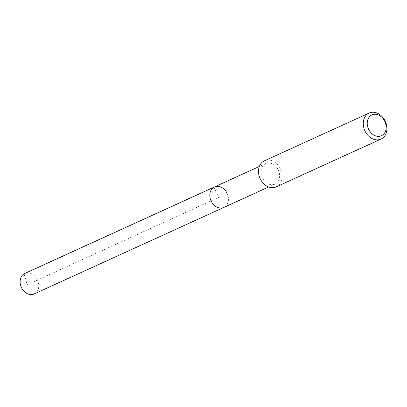 <?xml version="1.0" encoding="UTF-8"?>
<svg xmlns="http://www.w3.org/2000/svg" width="407" height="407" viewBox="0 0 407 407"><rect width="100%" height="100%" fill="white"/><g stroke="black" fill="none" stroke-linecap="round" stroke-linejoin="round"><path stroke-width="0.31" stroke-dasharray="2.04 1.53" d="M34.122 293.961A11.264 8.862 65.5 0 0 37.093 279.192A11.264 8.862 65.5 0 0 24.776 273.468M226.775 192.669A11.264 8.862 -114.5 0 1 223.809 207.438A11.264 8.862 65.5 0 0 226.775 192.669A11.264 8.862 65.5 0 0 214.458 186.945M277.961 169.322A11.264 8.862 -114.5 0 1 274.99 184.091A11.264 8.862 -114.5 0 1 262.673 178.368A11.264 8.862 -114.5 0 1 265.644 163.599A11.264 8.862 -114.5 0 1 277.961 169.322M276.251 186.859A14.301 11.254 65.5 0 0 280.026 168.101A14.301 11.254 65.5 0 0 264.382 160.831M213.802 187.286L219.134 197.192L27.147 284.763L24.115 273.809M274.99 184.091L268.681 186.971M265.644 163.599L259.33 166.478"/><path stroke-width="0.61" d="M259.33 166.478L24.776 273.468A11.264 8.862 65.5 0 0 21.805 288.237A11.264 8.862 65.5 0 0 34.122 293.961L223.809 207.438A11.264 8.862 -114.5 0 1 211.487 201.714A11.264 8.862 -114.5 0 1 214.458 186.945A11.264 8.862 -114.5 0 1 226.775 192.669M214.458 186.945A11.264 8.862 65.5 0 0 211.487 201.714A11.264 8.862 65.5 0 0 223.809 207.438L268.681 186.971M369.159 113.039L264.382 160.831A14.301 11.254 65.5 0 0 260.612 179.589A14.301 11.254 65.5 0 0 276.251 186.859L381.028 139.062A14.301 11.254 -114.5 0 1 365.389 131.797A14.301 11.254 -114.5 0 1 369.159 113.039A14.301 11.254 -114.5 0 1 384.803 120.309A14.301 11.254 -114.5 0 1 381.028 139.062M368.935 129.914A11.442 9.005 -114.5 0 1 371.286 115.257A11.442 9.005 -114.5 0 1 384.467 120.726A11.442 9.005 -114.5 0 1 382.117 135.378A11.442 9.005 -114.5 0 1 368.935 129.914M24.115 273.809L213.802 187.286"/></g></svg>
